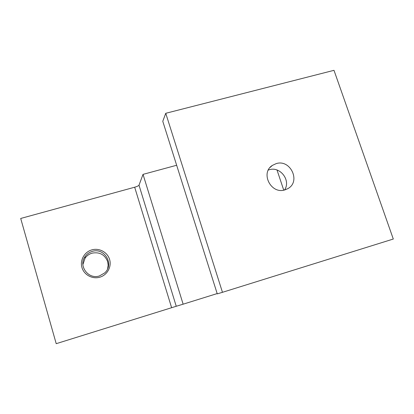 <?xml version="1.0" encoding="UTF-8"?>
<svg xmlns="http://www.w3.org/2000/svg" width="414" height="414" viewBox="0 0 414 414"><rect width="100%" height="100%" fill="white"/><g stroke="black" fill="none" stroke-linecap="round" stroke-linejoin="round"><path stroke-width="0.62" d="M82.872 264.624L85.118 258.093C86.852 255.671 89.15 254.03 92.011 253.166C99.567 251.764 104.778 254.569 107.656 261.591L108.168 265.146L107.635 268.707M91.815 249.885C84.415 251.955 79.762 260.235 81.956 267.558C84.047 274.917 92.477 279.44 99.867 277.178C107.293 275.031 111.816 266.719 109.596 259.469C107.485 252.193 99.179 247.712 91.815 249.885M92.198 251.422C89.274 252.302 86.924 253.979 85.149 256.452C78.003 265.664 88.342 279.807 99.432 275.936L104.597 272.992C114.58 264.546 104.561 247.199 92.198 251.422M217.174 293.573L183.133 304.186L143.027 174.372L176.654 165.258M277.013 170.014L283.745 190.155M134.674 187.216L20.7 218.463L56.216 343.677L176.245 306.267L139.006 185.182C138.55 185.819 137.106 186.497 134.674 187.216L171.619 307.705M143.027 174.372L139.006 185.182M183.133 304.186L176.245 306.267M284.935 189.876C271.066 194.611 260.054 172.928 272.412 165.377L276.154 163.633C290.493 158.883 301.164 181.736 287.756 188.68L284.935 189.876M284.527 189.985C291.202 180.602 280.221 166.092 269.255 169.745L268.344 170.035M222.463 292.31L217.267 293.878L162.774 121.297L165.75 113.296L333.989 70.323L393.3 239.033L222.463 292.31L165.75 113.296M85.118 258.093L85.149 256.452M270.057 167.484L272.412 165.377"/></g></svg>
